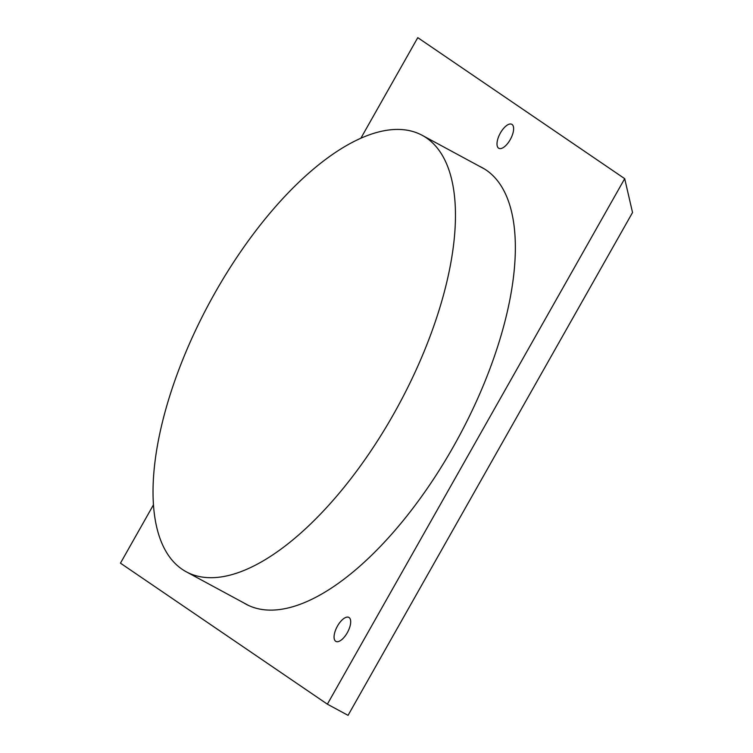 <?xml version="1.0" encoding="UTF-8"?>
<svg xmlns="http://www.w3.org/2000/svg" width="753" height="753" viewBox="0 0 753 753"><rect width="100%" height="100%" fill="white"/><g stroke="black" fill="none" stroke-linecap="round" stroke-linejoin="round"><path stroke-width="1.13" d="M393.471 414.376A248.085 107.51 -61.6 0 0 422.207 135.324A248.085 107.51 -61.6 0 0 215.019 292.766A248.085 107.51 -61.6 0 0 186.283 571.809A248.085 107.51 -61.6 0 0 393.471 414.376M500.406 132.961A13.648 5.911 -61.6 0 0 498.825 148.303A13.648 5.911 -61.6 0 0 510.214 139.653A13.648 5.911 -61.6 0 0 511.795 124.301A13.648 5.911 -61.6 0 0 500.406 132.961M337.476 626.054A13.648 5.911 -61.6 0 0 335.894 641.396A13.648 5.911 -61.6 0 0 347.284 632.746A13.648 5.911 -61.6 0 0 348.865 617.394A13.648 5.911 -61.6 0 0 337.476 626.054M243.737 602.871A248.161 107.547 -61.6 0 0 246.09 604.226A248.161 107.547 -61.6 0 0 453.344 446.736A248.161 107.547 -61.6 0 0 482.089 167.599A248.161 107.547 -61.6 0 0 479.661 166.385M348.055 715.35L632.539 212.525L624.698 178.668L327.376 704.177L348.055 715.35M624.698 178.668L417.774 37.65L360.885 138.204M153.48 504.792L120.461 563.159L327.376 704.177M484.433 168.964L422.207 135.324M248.518 605.45L186.283 571.809"/></g></svg>
